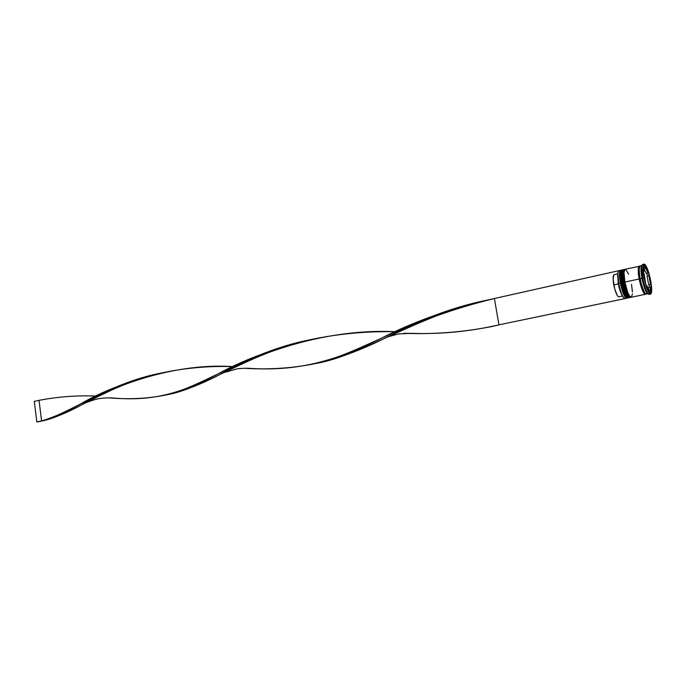 <?xml version="1.0" encoding="UTF-8"?>
<svg xmlns="http://www.w3.org/2000/svg" width="686" height="686" viewBox="0 0 686 686"><rect width="100%" height="100%" fill="white"/><g stroke="black" fill="none" stroke-linecap="round" stroke-linejoin="round"><path stroke-width="1.03" d="M621.833 270.001L621.748 270.01C620.238 270.961 620.135 275.24 621.422 282.846L621.602 282.804C622.236 287.134 625.555 298.221 627.99 297.947C625.761 297.27 623.634 292.219 621.602 282.804L621.422 282.846C623.445 292.262 625.581 297.304 627.81 297.981C625.375 298.264 622.048 287.177 621.422 282.846L621.002 283.009C621.765 287.854 623.36 292.433 625.786 296.729M622.236 269.95L621.928 269.975C620.427 272.591 620.316 276.87 621.602 282.804C620.316 275.206 620.418 270.927 621.928 269.975L622.202 269.967M621.559 285.676L625.375 296.163M620.17 273.774L620.564 280.377M621.002 283.009L620.324 283.078L621.019 282.966C619.861 276.389 619.861 272.342 620.993 270.833C619.895 273.843 619.895 277.89 620.993 282.975L621.422 282.846C620.135 276.912 620.247 272.634 621.748 270.01L621.928 269.975M624.534 269.401L624.44 269.409C622.957 270.361 622.854 274.64 624.149 282.255L624.329 282.212C624.963 286.542 628.282 297.647 630.691 297.381C628.487 296.695 626.361 291.636 624.329 282.212L624.149 282.255C626.181 291.679 628.299 296.738 630.511 297.415C628.102 297.69 624.783 286.585 624.149 282.255L623.728 282.418C624.5 287.314 626.104 291.91 628.539 296.198M624.329 282.212C623.042 274.597 623.137 270.318 624.62 269.366C623.145 271.99 623.042 276.269 624.329 282.212M624.294 285.084L628.093 295.589M622.888 273.165L623.291 279.785M623.703 270.224C622.605 273.217 622.614 277.273 623.72 282.383M623.728 282.418L624.149 282.255C622.862 276.312 622.965 272.025 624.44 269.409L624.929 269.349M647.061 293.076L647.224 292.442M646.692 291.85L646.581 292.433L646.692 291.85M645.329 293.591C642.653 290.032 640.801 285.136 639.772 278.919L639.772 278.919C638.692 273.937 638.597 269.881 639.515 266.76C638.597 269.881 638.692 273.937 639.772 278.919L639.215 278.988C637.766 272.196 637.954 267.943 639.772 266.228L638.735 266.777L638.263 269.384L638.752 276.252L639.215 278.988L639.772 278.919C640.801 285.136 642.653 290.032 645.329 293.591M641.71 267.025L641.333 266.545M641.127 267.291L641.479 267.78L641.127 267.291M618.558 283.49C619.595 288.763 620.907 292.956 622.511 296.052L624.294 298.299L622.065 295.177L620.487 291.121L618.129 280.908L617.7 274.314L618.42 271.184L617.726 273.963L618.558 283.49M625.812 297.87C625.109 299.173 624.071 298.607 622.699 296.163C621.079 293.025 619.741 288.78 618.695 283.438C620.727 292.845 622.862 297.878 625.109 298.556L626.73 298.213C624.492 297.535 622.356 292.493 620.324 283.078C622.674 293.608 624.955 298.556 627.176 297.93L626.73 298.213M623.36 269.649L623.883 269.727C621.919 269.598 621.645 273.851 623.051 282.486C621.765 274.88 621.868 270.601 623.36 269.649L622.459 269.855C620.967 270.807 620.856 275.086 622.142 282.683L623.051 282.486C625.4 293.042 627.673 297.998 629.877 297.355L629.431 297.647C627.21 296.961 625.083 291.91 623.051 282.486L622.142 282.683C624.174 292.107 626.301 297.158 628.53 297.835L629.431 297.647M649.848 293.9C649.196 294.963 648.244 294.337 646.992 292.013C645.294 288.643 643.862 284.004 642.688 278.096L641.967 278.37C643.065 283.927 644.411 288.291 646.006 291.464L648.09 293.719C645.998 292.776 643.957 287.666 641.967 278.37L640.115 278.773C642.165 288.274 644.24 293.376 646.341 294.097L644.591 292.596L641.71 285.41M620.324 283.078L618.695 283.438L620.324 283.078C619.046 275.48 619.158 271.21 620.667 270.258L621.19 270.327C619.209 270.215 618.926 274.469 620.324 283.078M639.309 266.082C637.911 267.017 637.869 271.313 639.189 278.979L642.868 291.224L644.403 293.702L645.783 293.968C643.725 296.035 639.849 283.61 639.215 278.988L642.045 289.372L643.665 292.793L645.089 294.26L645.843 294.002L645.423 294.285C643.322 293.574 641.239 288.472 639.189 278.979L624.877 282.092C626.91 291.524 629.028 296.584 631.24 297.261L629.405 295.795L627.75 292.408L624.877 282.092L639.189 278.979L638.237 269.315L638.709 266.691L639.815 266.168L625.16 269.246C623.677 270.198 623.583 274.477 624.877 282.092L623.994 272.479L625.006 269.306M639.987 282.555L640.535 282.435M647.095 293.119L647.25 292.493M644.051 264.101L642.773 264.384C641.307 265.371 641.281 269.941 642.688 278.096L643.991 277.813C642.576 269.649 642.602 265.079 644.06 264.093C646.289 264.907 648.476 270.335 650.637 280.368L646.829 267.463L645.209 264.727L643.905 264.153L642.953 267.523L643.494 274.88L647.018 288.892L649.513 293.599L650.217 294.105L651.254 293.376L651.666 288.394L650.637 280.368C652.06 288.506 652.043 293.094 650.568 294.131C648.364 293.368 646.178 287.923 643.991 277.813L642.688 278.096C644.874 288.197 647.07 293.634 649.282 294.397L650.56 294.131M647.027 276.029L648.845 275.635L650.517 284.364L648.69 284.759L647.027 276.029L648.845 275.635L650.517 284.364L649.874 280.068L648.845 275.635L650.517 284.364L648.69 284.759L647.027 276.029M618.3 283.901L617.683 275.626L618.3 283.901L621.782 294.56C620.384 292.107 619.226 288.557 618.3 283.901L613.798 284.887L618.3 283.901M614.279 274.623L614.133 274.64C612.89 275.412 612.778 278.825 613.798 284.887C615.136 291.344 616.688 295.314 618.438 296.815L622.459 295.966L618.438 296.815L617.254 295.452L614.75 289.038L613.113 279.073L613.841 274.794L617.734 273.834M648.622 290.487L649.196 290.367L646.658 285.333L646.075 285.462L646.658 285.333L649.196 290.367L646.658 285.333L649.196 290.367L648.622 290.487M645.483 282.718L644.145 273.757L645.483 282.718M643.339 271.467L643.991 271.322L644.84 267.626L643.94 267.832L644.866 267.626L643.991 271.322L644.866 267.626L643.991 271.322L643.339 271.467M644.754 268.072L645.517 267.9L648.038 272.977L646.221 273.38L644.377 269.684L646.221 273.38L648.038 272.977L646.109 268.612L648.038 272.977L645.517 267.9L644.754 268.072M646.435 291.704L646.392 292.133M650.079 293.368L645.963 285.239L643.219 270.85L644.643 264.89L648.716 273.105L651.408 287.202L650.079 293.368L645.963 285.239L643.219 270.85L644.643 264.89L648.716 273.105L646.778 273.26L648.716 273.105L651.408 287.202L650.688 287.357L651.408 287.202L650.079 293.368M641.976 265.491L640.227 265.876C638.829 266.811 638.795 271.116 640.115 278.773L641.967 278.37C640.664 270.901 640.673 266.605 641.967 265.499L641.016 268.415L641.967 278.37L642.688 278.096L641.676 267.506C641.856 264.873 642.465 263.904 643.494 264.607M641.719 266.965L641.316 266.451M640.072 265.936L639.155 269.109L639.652 276.021L641.393 284.313L643.794 291.104M646.564 293.994L646.992 293.394M628.719 274.263L625.606 269.298M631.472 297.167L632.423 293.865M632.432 291.884L631.523 284.381M622.305 269.915L621.465 271.536L621.25 275.06L622.725 285.462L625.864 294.894L627.467 297.355L628.539 297.827M620.667 270.258L619.055 270.618C617.537 271.57 617.417 275.841 618.695 283.438L617.846 273.791C618.077 270.996 618.789 270.044 619.973 270.944M649.488 287.031L649.033 284.681L649.488 287.031M647.37 275.961L646.898 273.5L647.37 275.961M648.467 288.909L648.853 287.168L650.68 286.782L649.848 290.59L648.785 290.813L650.234 290.247L650.68 286.782L649.848 290.59L650.68 286.782L648.853 287.168L648.467 288.909M314.951 363.674L315.311 363.606C361.779 355.682 415.064 317.129 484.419 300.734L494.383 298.513L498.962 324.847L491.811 326.545C462.741 332.238 433.475 334.494 404.02 333.293L410.931 333.327C440.326 334.399 469.67 331.57 498.962 324.847L624.775 298.633L498.962 324.847L624.775 298.633L498.962 324.847L494.383 298.513L618.918 270.661L494.383 298.513C452.288 308.82 414.824 322.531 381.982 339.664C357.955 351.378 335.437 359.413 314.402 363.777M485.294 300.528C414.944 314.883 359.996 354.422 313.511 363.983C291.138 368.348 267.96 369.78 243.984 368.262L250.133 368.416C294.911 371.152 332.659 362.68 381.442 338.189C412.132 322.429 446.757 309.875 485.294 300.528M159.358 373.416C107.891 383.774 70.109 413.461 41.58 420.921L42.506 420.878C71.215 414.996 107.162 385.764 158.234 373.681C183.111 368.116 208.047 365.767 233.051 366.633C177.957 362.8 117.906 383.2 80.528 405.452C66.799 412.861 54.125 418.006 42.506 420.878L37.756 421.873L41.58 420.921C53.131 417.482 65.925 411.926 79.962 404.26C102.06 391.389 128.531 381.107 159.358 373.416M108.68 397.854L114.09 398.103C150.611 401.078 178.814 394.613 217.642 374.084C243.556 359.918 273.628 348.625 307.868 340.205C246.703 352.638 201.212 387.753 164.323 395.308C146.907 398.695 128.359 399.544 108.68 397.854M39.033 400.341C58.344 396.68 77.364 395.265 96.083 396.079C77.364 395.265 58.344 396.68 39.033 400.341L41.58 420.921L36.83 421.916L41.58 420.921L39.033 400.341L34.3 401.404L39.033 400.341M165.909 394.965L166.209 394.904C203.107 388.773 246.711 354.713 306.839 340.445C335.883 333.996 365.424 331.098 395.462 331.732C330.892 328.414 263.896 349.903 218.191 375.413C199.463 385.06 182.03 391.577 165.909 394.965M37.756 421.873L36.83 421.916L34.3 401.404L36.83 421.916L37.756 421.873M627.81 297.981C625.186 297.295 622.914 292.287 621.01 282.966C619.664 275.455 619.912 271.133 621.748 270.01M630.511 297.415C627.904 296.721 625.649 291.704 623.737 282.375C622.391 274.846 622.622 270.533 624.44 269.409M639.601 275.652L639.146 269.658M646.992 292.013L646.006 291.464M645.415 294.285L631.24 297.261M648.09 293.728L646.341 294.097M646.461 291.721L646.409 292.167M641.676 267.506L641.016 268.415M484.891 300.622L484.419 300.734M313.871 363.897L315.311 363.606M388.43 336.697L398.395 333.945L410.931 333.327M223.387 371.28L217.642 374.084M85.416 402.939C92.473 400.127 97.721 398.609 101.142 398.377C105.833 397.7 112.358 397.82 114.09 398.103M492.231 326.45L493.414 326.21M307.277 340.342L306.839 340.445M164.623 395.239L166.209 394.904M387.967 335.171L381.442 338.189M223.85 372.661L236.576 368.974C239.98 368.193 250.064 368.142 250.133 368.416M84.953 401.687L79.962 404.26"/></g></svg>
